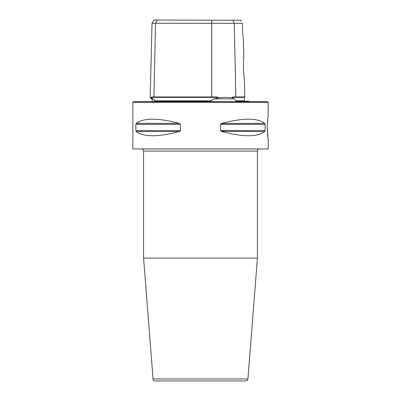 <?xml version="1.0" encoding="UTF-8"?>
<svg xmlns="http://www.w3.org/2000/svg" width="401" height="401" viewBox="0 0 401 401"><rect width="100%" height="100%" fill="white"/><g stroke="black" fill="none" stroke-linecap="round" stroke-linejoin="round"><path stroke-width="0.6" d="M235.613 100.831C235.708 99.884 235.237 99.227 234.204 98.877L232.059 97.929L232.049 97.398L244.379 97.398L244.465 100.831L235.613 100.831L236.625 101.252L248.906 101.252A2.15 2.15 0 0 0 249.156 101.684M154.535 101.252L154.255 100.831L154.535 101.252L154.255 100.831L154.535 101.252L154.255 100.831L154.535 101.252L210.375 101.252M210.345 101.252L211.633 100.831L154.255 100.831C154.365 99.884 153.954 99.227 153.017 98.877L153.027 98.877M148.405 101.684L252.595 101.684M151.844 101.684A2.15 2.15 0 0 0 151.643 98.877L153.017 98.877L151.357 97.929C149.784 97.232 149.784 97.232 151.357 97.929L151.367 97.398C151.092 97.072 151.939 96.927 153.924 96.957L155.523 23.273L152.039 23.273L150.18 97.408L150.686 97.633M232.059 97.929C228.184 97.232 223.527 97.232 218.089 97.929L214.279 98.877C212.219 99.283 211.337 99.939 211.633 100.831M242.415 24.667L242.615 33.689L242.384 23.273L211.723 23.273L211.723 96.957C216.259 96.927 218.38 97.072 218.084 97.398L218.089 97.929M153.428 96.957L211.723 96.957M211.723 20.05L211.723 23.273L155.523 23.273L157.137 20.05L240.886 20.271M152.039 23.273L153.899 20.05L157.137 20.05M241.302 21.113L240.775 20.05M242.384 23.273L242.394 23.734M242.62 33.734L243.056 36.16M243.201 37.067L243.272 37.544M242.615 33.689C243.572 39.243 243.572 39.243 242.615 33.689M243.312 37.834L243.838 58.827C243.146 58.13 243.618 78.651 244.329 78.436L244.795 96.957L235.853 96.957C233.302 96.927 232.029 97.072 232.049 97.398M200.5 101.684L267.522 101.684L268.169 102.325L132.831 102.325L133.478 101.684L200.5 101.684M132.831 102.325L132.831 148.941L268.169 148.941L268.169 138.681M135.879 124.32L180.415 124.32L180.415 130.601L179.297 131.528L136.24 131.528L135.879 130.601L135.879 124.32L136.24 123.393C143.713 117.774 158.064 117.774 179.297 123.393L180.415 124.29M136.24 131.528C143.713 137.147 158.064 137.147 179.297 131.528L180.179 131.087M220.625 124.12L221.703 123.393C242.936 117.774 257.287 117.774 264.76 123.393L265.121 124.32L220.585 124.32L220.585 130.601L221.703 131.528C242.936 137.147 257.287 137.147 264.76 131.528L221.146 131.317M264.76 131.528L265.121 130.601L265.121 124.32M264.76 123.393L221.367 123.503M267.221 127.463C267.532 120.731 267.848 116.992 268.169 116.24C267.848 116.987 267.532 120.726 267.221 127.463C267.532 134.19 267.848 137.929 268.169 138.681C267.848 137.939 267.532 134.2 267.221 127.463L267.993 137.588M267.683 119.633L267.221 127.348M141.423 148.941A2.15 2.15 0 0 1 143.573 151.092L143.573 258.119L257.427 258.119L257.427 151.092L143.573 151.092M259.577 148.941A2.15 2.15 0 0 0 257.427 151.092M153.082 378.97L247.918 378.97A2.15 2.15 90 0 1 245.773 380.95L155.227 380.95A2.15 2.15 -90 0 1 153.082 378.97L143.573 258.119M247.918 378.97L257.427 258.119M214.279 98.877L234.204 98.877M218.084 97.398L151.367 97.398M232.64 20.05L234.249 23.273L235.853 96.957M180.415 130.601L135.879 130.601M179.297 123.393L136.24 123.393M265.121 130.601L220.585 130.601M151.643 98.877L150.18 97.408M244.465 100.831L244.896 101.252M244.379 97.398L244.795 96.957M268.169 116.24L268.169 102.325"/></g></svg>
